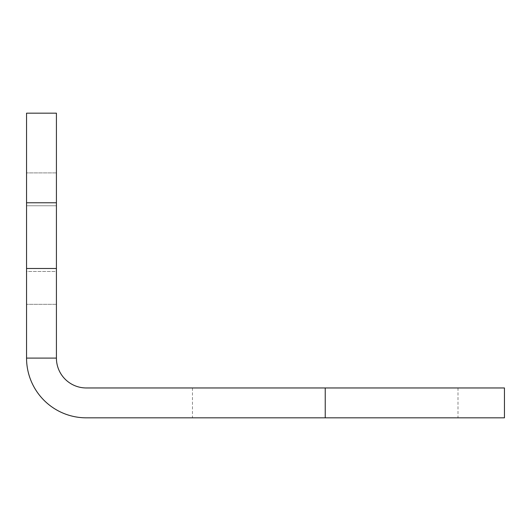 <?xml version="1.0" encoding="UTF-8"?>
<svg xmlns="http://www.w3.org/2000/svg" width="531" height="531" viewBox="0 0 531 531"><rect width="100%" height="100%" fill="white"/><g stroke="black" fill="none" stroke-linecap="round" stroke-linejoin="round"><path stroke-width="0.4" stroke-dasharray="2.65 1.99" d="M26.55 268.487L26.55 358.093L56.419 358.093L56.419 113.169L26.55 113.169L26.55 268.487L56.419 268.487M26.55 271.474L26.55 172.907L26.55 271.474L56.419 271.474L56.419 304.329L56.419 172.907L56.419 304.329L56.419 271.474L26.55 271.474M26.55 205.762L26.55 172.907L26.55 205.762L56.419 205.762L26.55 205.762M56.419 358.093L26.55 358.093L56.419 358.093A29.869 29.869 0 0 0 86.287 387.962L504.45 387.962M504.45 417.831L86.287 417.831A59.737 59.737 0 0 1 26.55 358.093M325.237 387.962L192.474 387.962L458.001 387.962L325.237 387.962L325.237 417.831M56.419 202.776L26.55 202.776M56.419 304.329L26.55 304.329L56.419 304.329M56.419 172.907L26.55 172.907L56.419 172.907M192.474 387.962L192.474 417.831M458.001 387.962L458.001 417.831"/><path stroke-width="0.8" d="M26.55 358.093L26.55 113.169L56.419 113.169L56.419 358.093L26.55 358.093A59.737 59.737 0 0 0 86.287 417.831L325.237 417.831L325.237 387.962L86.287 387.962A29.869 29.869 0 0 1 56.419 358.093M325.237 387.962L504.45 387.962L504.45 417.831L325.237 417.831M56.419 268.487L26.55 268.487M56.419 202.776L26.55 202.776"/></g></svg>
